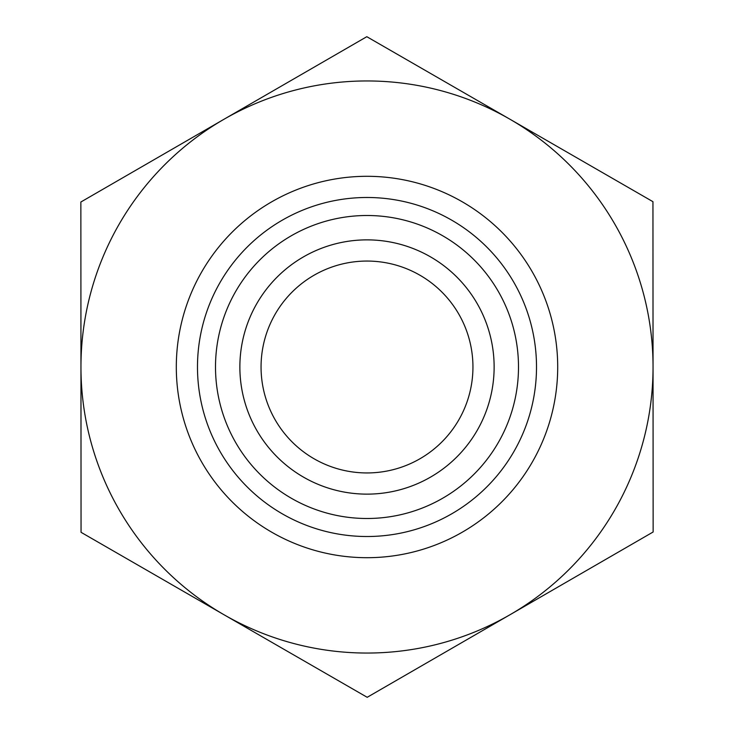 <?xml version="1.0" encoding="UTF-8"?>
<svg xmlns="http://www.w3.org/2000/svg" width="734" height="734" viewBox="0 0 734 734"><rect width="100%" height="100%" fill="white"/><g stroke="black" fill="none" stroke-linecap="round" stroke-linejoin="round"><path stroke-width="1.1" d="M652.948 201.685L653.141 531.985L367.193 697.3L81.052 532.315L80.859 202.015L366.807 36.7L652.948 201.685M472.944 367A105.944 105.944 0 0 1 367 472.944A105.944 105.944 0 0 1 261.056 367A105.944 105.944 0 0 1 367 261.056A105.944 105.944 0 0 1 472.944 367M653.049 366.835A286.049 286.049 0 0 0 223.833 119.358A286.049 286.049 0 0 0 224.118 614.808A286.049 286.049 0 0 0 653.049 367M239.871 367A127.129 127.129 0 0 0 367 494.129A127.129 127.129 0 0 0 494.129 367A127.129 127.129 0 0 0 367 239.871A127.129 127.129 0 0 0 239.871 367M215.502 367A151.498 151.498 0 0 1 367 215.502A151.498 151.498 0 0 1 518.498 367A151.498 151.498 0 0 1 367 518.498A151.498 151.498 0 0 1 215.502 367M494.129 367A127.129 127.129 0 0 0 303.436 256.9A127.129 127.129 0 0 0 303.436 477.1A127.129 127.129 0 0 0 494.129 367M557.702 367A190.702 190.702 0 0 0 271.653 201.85A190.702 190.702 0 0 0 271.653 532.15A190.702 190.702 0 0 0 557.702 367M536.508 367A169.508 169.508 0 0 1 282.241 513.8A169.508 169.508 0 0 1 282.241 220.2A169.508 169.508 0 0 1 536.508 367"/></g></svg>
